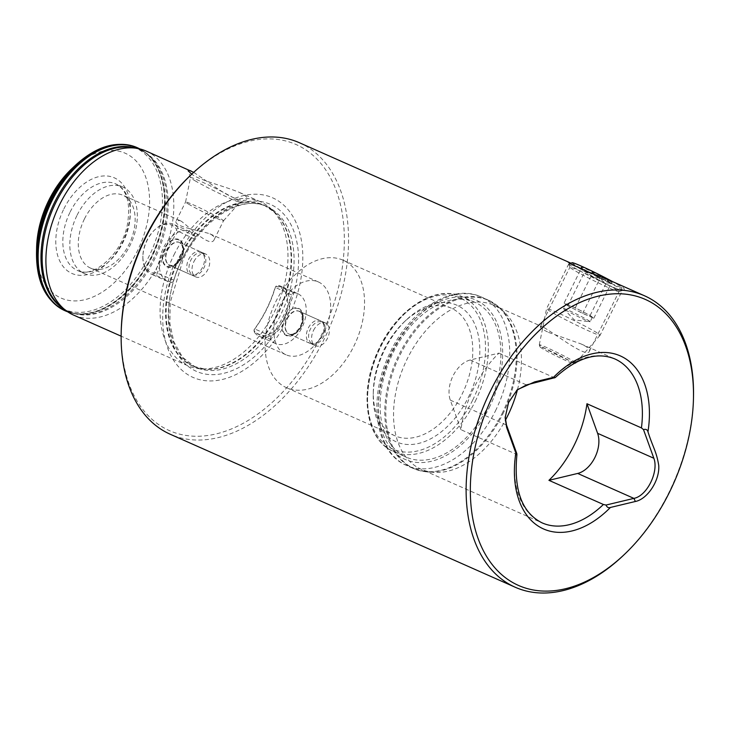 <?xml version="1.0" encoding="UTF-8"?>
<svg xmlns="http://www.w3.org/2000/svg" width="730" height="730" viewBox="0 0 730 730"><rect width="100%" height="100%" fill="white"/><g stroke="black" fill="none" stroke-linecap="round" stroke-linejoin="round"><path stroke-width="0.55" stroke-dasharray="3.65 2.74" d="M517.479 389.628A89.68 57.579 113.9 0 0 504.731 312.595A89.68 57.579 113.9 0 0 493.854 305.268A89.68 57.579 113.9 0 0 404.867 363.905A89.68 57.579 113.9 0 0 421.137 469.226A89.68 57.579 113.9 0 0 433.875 472.365A89.68 57.579 113.9 0 0 505.397 420.234M460.949 429.696L450.3 400.131A25.906 16.635 -66.1 0 1 470.22 359.99L498.973 353.11A89.68 57.579 113.9 0 0 460.949 429.696L515.426 453.85L516.84 453.713M498.973 353.11L553.44 377.264L554.298 378.249M548.495 332.387L580.961 343.903C587.331 346.869 590.159 349.268 589.457 351.103C587.258 359.133 553.486 332.643 543.503 327.286L540.373 326.73C540.027 327.733 542.737 329.622 548.495 332.387M622.854 555.895A159.423 102.355 113.9 0 0 668.817 492.723A159.423 102.355 113.9 0 0 693.5 396.6M299.482 142.77A159.423 102.355 -66.1 0 1 328.418 330.006A159.423 102.355 -66.1 0 1 170.218 434.24M611.649 281.214C621.823 285.932 625.847 288.87 623.712 290.047C618.784 290.595 608.446 286.05 592.678 276.415L570.851 263.183M569.966 263.475L568.852 263.849A29.893 1.542 -153.6 0 1 572.685 264.981L587.084 271.368A29.893 1.542 -153.6 0 1 621.577 289.655A29.893 1.542 -153.6 0 1 622.334 290.394A29.893 1.542 -153.6 0 1 622.334 290.485L600.133 335.207A29.893 1.542 -153.6 0 0 599.376 334.386A29.893 1.542 -153.6 0 0 570.495 318.791A29.893 1.542 -153.6 0 0 546.578 308.626A29.893 1.542 -153.6 0 0 546.578 308.644A29.893 1.542 -153.6 0 0 572.667 323.299A29.893 1.542 -153.6 0 0 600.124 335.225A29.893 1.542 -153.6 0 0 600.133 335.207M146.21 151.092A89.68 57.579 -66.1 0 1 162.489 256.412A89.68 57.579 -66.1 0 1 73.502 315.041M173.968 254.889A89.68 57.579 -66.1 0 1 260.382 201.726A89.68 57.579 -66.1 0 1 271.268 209.054A89.68 57.579 -66.1 0 1 276.661 307.047A89.68 57.579 -66.1 0 1 200.412 368.823A89.68 57.579 -66.1 0 1 187.674 365.675A89.68 57.579 -66.1 0 1 173.968 254.889M193.715 172.344L213.352 185.767C228.672 196.598 239.549 201.398 245.974 200.148C249.259 198.797 246.904 196.151 238.92 192.209C223.499 185.904 199.208 180.127 191.744 174.178M173.202 266.505L177.207 263.685L181.414 257.955L183.613 249.149L183.403 245.964A98.221 63.063 -66.1 0 1 276.369 199.719A98.221 63.063 -66.1 0 1 292.319 308.644L285.147 317.659L282.118 329.193A98.221 63.063 -66.1 0 1 189.143 375.439A98.221 63.063 -66.1 0 1 173.202 266.505A14.947 9.599 -66.1 0 1 163.411 263.229A14.947 9.599 -66.1 0 1 164.615 248.355A14.947 9.599 -66.1 0 1 175.428 239.02A14.947 9.599 -66.1 0 1 183.403 245.964M292.319 308.644A14.947 9.599 -66.1 0 1 303.215 317.778A14.947 9.599 -66.1 0 1 296.59 332.716A14.947 9.599 -66.1 0 1 282.118 329.193M190.53 175.328A156.439 100.439 -66.1 0 1 340.883 206.453A156.439 100.439 -66.1 0 1 245.216 422.168A156.439 100.439 -66.1 0 1 121.207 331.621M84.47 218.872A39.858 25.586 -66.1 0 1 122.877 195.239A39.858 25.586 -66.1 0 1 130.113 242.05A39.858 25.586 -66.1 0 1 90.556 268.111A39.858 25.586 -66.1 0 1 84.47 218.872M324.476 331.192A39.858 25.586 113.9 0 0 318.38 281.944A39.858 25.586 113.9 0 0 279.973 305.578A39.858 25.586 113.9 0 0 286.06 354.816A39.858 25.586 113.9 0 0 324.476 331.192M181.496 221.345L180.082 220.615L176.304 220.652C172.353 226.355 197.547 230.023 209.519 233.664C213.552 235.626 215.122 237.56 214.237 239.476C210.997 248.41 190.822 228.499 181.496 221.345M77.152 215.076A47.331 30.386 -66.1 0 1 122.759 187.017A47.331 30.386 -66.1 0 1 131.354 242.597A47.331 30.386 -66.1 0 1 84.388 273.549A47.331 30.386 -66.1 0 1 77.152 215.076M71.713 168.794A79.214 50.863 -66.1 0 1 147.843 184.562A79.214 50.863 -66.1 0 1 99.399 293.788A79.214 50.863 -66.1 0 1 36.609 247.945M195.877 181.25A27.631 1.423 26.4 0 1 190.493 177.636A27.631 1.423 26.4 0 1 190.493 177.572A27.631 1.423 26.4 0 1 215.879 188.559A27.631 1.423 26.4 0 1 239.978 202.137A27.631 1.423 26.4 0 1 239.924 202.173A27.631 1.423 26.4 0 1 222.504 194.956A27.631 1.423 26.4 0 1 195.877 181.25M189.709 204.802A21.17 1.095 26.4 0 1 185.575 201.982A21.17 1.095 26.4 0 1 185.584 201.973A21.17 1.095 26.4 0 1 205.03 210.404A21.17 1.095 26.4 0 1 223.508 220.798A21.17 1.095 26.4 0 1 223.508 220.816A21.17 1.095 26.4 0 1 210.45 215.469A21.17 1.095 26.4 0 1 189.709 204.802M287.346 318.764A12.456 7.994 -66.1 0 1 299.355 311.382A12.456 7.994 -66.1 0 1 303.187 319.256A12.456 7.994 -66.1 0 1 297.667 331.703A12.456 7.994 -66.1 0 1 289.253 334.148A12.456 7.994 -66.1 0 1 287.346 318.764M313.535 330.38A12.456 7.994 -66.1 0 1 325.534 322.998A12.456 7.994 -66.1 0 1 327.797 337.625A12.456 7.994 -66.1 0 1 315.442 345.764A12.456 7.994 -66.1 0 1 313.535 330.38M167.754 249.934A12.456 7.994 -66.1 0 1 179.753 242.552A12.456 7.994 -66.1 0 1 183.586 250.427A12.456 7.994 -66.1 0 1 178.065 262.873A12.456 7.994 -66.1 0 1 169.661 265.318A12.456 7.994 -66.1 0 1 167.754 249.934M193.943 261.55A12.456 7.994 -66.1 0 1 205.942 254.159A12.456 7.994 -66.1 0 1 208.205 268.786A12.456 7.994 -66.1 0 1 195.841 276.935A12.456 7.994 -66.1 0 1 193.943 261.55M353.749 346.376A69.751 44.785 113.9 0 0 343.091 260.209A69.751 44.785 113.9 0 0 273.878 305.806A69.751 44.785 113.9 0 0 286.534 387.721A69.751 44.785 113.9 0 0 353.749 346.376M461.99 394.382A69.751 44.785 113.9 0 0 451.322 308.206A69.751 44.785 113.9 0 0 404.219 321.921A69.751 44.785 113.9 0 0 373.313 391.608A69.751 44.785 113.9 0 0 394.775 435.728A69.751 44.785 113.9 0 0 461.99 394.382M468.258 397.531A74.734 47.979 113.9 0 0 469.189 314.904A74.734 47.979 113.9 0 0 406.364 319.895A74.734 47.979 113.9 0 0 373.249 394.556A74.734 47.979 113.9 0 0 408.307 444.524A74.734 47.979 113.9 0 0 468.258 397.531M487.786 406.92A84.698 54.376 113.9 0 0 474.838 302.293A84.698 54.376 113.9 0 0 390.796 357.663A84.698 54.376 113.9 0 0 406.172 457.135A84.698 54.376 113.9 0 0 487.786 406.92M579.155 270.62A27.402 1.414 26.4 0 1 605.389 283.423A27.402 1.414 26.4 0 1 618.994 291.608A27.402 1.414 26.4 0 1 618.93 291.653A27.402 1.414 26.4 0 1 593.818 280.685A27.402 1.414 26.4 0 1 569.911 267.317A27.402 1.414 26.4 0 1 569.911 267.235A27.402 1.414 26.4 0 1 579.155 270.62M505.169 417.67L508.226 402.394L516.749 390.258M568.852 263.849A29.893 1.542 -153.6 0 0 568.779 263.904A29.893 1.542 -153.6 0 0 594.868 278.577A29.893 1.542 -153.6 0 0 622.334 290.485M572.183 262.727A27.402 1.414 -153.6 0 0 596.036 276.232A27.402 1.414 -153.6 0 0 621.212 287.063A27.402 1.414 -153.6 0 0 620.518 286.388A27.402 1.414 -153.6 0 0 612.497 281.588M575.514 362.582A20.331 1.049 -153.6 0 0 575.203 362.317A20.331 1.049 -153.6 0 0 555.439 351.659A20.331 1.049 -153.6 0 0 539.297 344.815A20.331 1.049 -153.6 0 0 539.297 344.87A20.331 1.049 -153.6 0 0 557.045 354.78A20.331 1.049 -153.6 0 0 575.669 362.92M573.707 363.558A18.834 0.976 -153.6 0 0 573.242 363.038A18.834 0.976 -153.6 0 0 554.608 353.001A18.834 0.976 -153.6 0 0 539.972 346.859A18.834 0.976 -153.6 0 0 556.306 356.003A18.834 0.976 -153.6 0 0 573.652 363.595M611.84 282.236A17.438 0.903 -153.6 0 0 594.594 272.947A17.438 0.903 -153.6 0 0 581.043 267.262A17.438 0.903 -153.6 0 0 585.378 270.073A17.438 0.903 -153.6 0 0 601.921 278.513A17.438 0.903 -153.6 0 0 612.242 282.747A17.438 0.903 -153.6 0 0 611.84 282.236M581.737 267.499L582.011 270.127L585.414 270.282C588.973 275.502 593.928 278.039 600.252 277.902C602.606 282.2 606.329 283.815 611.43 282.747L609.961 283.514L607.761 279.964C601.52 280.147 596.565 277.601 592.915 272.345C587.887 273.44 584.164 271.825 581.737 267.499L564.126 302.996L575.295 307.832L590.141 315.46L593.809 318.234L582.631 313.398L567.794 305.779L564.126 302.996M591.975 316.847A14.947 0.776 26.4 0 1 592.358 317.258A14.947 0.776 26.4 0 1 588.225 315.816A14.947 0.776 26.4 0 1 575.213 309.584A14.947 0.776 26.4 0 1 565.96 304.383A14.947 0.776 26.4 0 1 565.577 303.972A14.947 0.776 26.4 0 1 569.71 305.414A14.947 0.776 26.4 0 1 582.722 311.646A14.947 0.776 26.4 0 1 591.975 316.847M575.295 307.832L592.915 272.345M567.794 305.779L585.414 270.282M582.631 313.398L600.252 277.902M593.809 318.234L611.43 282.747M590.141 315.46L607.761 279.964M589.767 321.3A14.947 0.776 -153.6 0 0 575.322 313.508A14.947 0.776 -153.6 0 0 563.368 308.425A14.947 0.776 -153.6 0 0 563.451 308.589A14.947 0.776 -153.6 0 0 576.408 315.762A14.947 0.776 -153.6 0 0 589.959 321.748A14.947 0.776 -153.6 0 0 590.141 321.72A14.947 0.776 -153.6 0 0 589.767 321.3M270.766 339.468A2.491 1.597 -66.1 0 1 271.177 336.22A89.927 57.734 113.9 0 0 291.662 294.938A2.491 1.597 -66.1 0 1 293.944 292.776A27.275 17.511 -66.1 0 1 297.84 293.734A27.275 17.511 -66.1 0 1 302.795 325.772A27.275 17.511 -66.1 0 1 275.73 343.602A27.275 17.511 -66.1 0 1 270.766 339.468L254.359 332.187A27.275 17.511 113.9 0 0 259.314 336.329A27.275 17.511 113.9 0 0 286.388 318.49A27.275 17.511 113.9 0 0 281.433 286.461A27.275 17.511 113.9 0 0 277.537 285.494A2.491 1.597 113.9 0 0 276.214 286.078A2.491 1.597 113.9 0 0 275.256 287.656A89.927 57.734 -66.1 0 1 254.761 328.947A2.491 1.597 113.9 0 0 254.049 330.991A2.491 1.597 113.9 0 0 254.359 332.187L254.186 330.59A0.995 0.639 -66.1 0 1 254.35 329.285A91.423 58.692 113.9 0 0 275.183 287.319A0.995 0.639 -66.1 0 1 276.095 286.452A25.778 16.553 -66.1 0 1 283.724 319.211A25.778 16.553 -66.1 0 1 254.186 330.59M311.765 343.374A11.79 7.565 113.9 0 0 313.891 344.022A11.79 7.565 113.9 0 0 323.919 335.9A11.79 7.565 113.9 0 0 323.207 323.016A11.79 7.565 113.9 0 0 310.852 328.217A11.79 7.565 113.9 0 0 311.765 343.374M309.721 343.2A12.456 7.994 113.9 0 0 310.204 343.438A12.456 7.994 113.9 0 0 311.975 343.876A12.456 7.994 113.9 0 0 322.56 335.298A12.456 7.994 113.9 0 0 321.811 321.693A12.456 7.994 113.9 0 0 320.297 320.671A12.456 7.994 113.9 0 0 308.115 328.436A12.456 7.994 113.9 0 0 309.721 343.2M194.746 235.68A2.491 1.597 -66.1 0 1 194.344 238.929A89.927 57.734 113.9 0 0 173.85 280.21A2.491 1.597 -66.1 0 1 171.568 282.373A27.275 17.511 -66.1 0 1 167.672 281.415A27.275 17.511 -66.1 0 1 162.726 249.377A27.275 17.511 -66.1 0 1 189.791 231.547A27.275 17.511 -66.1 0 1 194.746 235.68L178.339 228.408A27.275 17.511 113.9 0 0 173.384 224.265A27.275 17.511 113.9 0 0 154.961 229.631A27.275 17.511 113.9 0 0 142.87 256.887A27.275 17.511 113.9 0 0 151.265 274.133A27.275 17.511 113.9 0 0 155.161 275.101A2.491 1.597 113.9 0 0 157.443 272.938A89.927 57.734 -66.1 0 1 177.938 231.647A2.491 1.597 113.9 0 0 178.339 228.408L176.414 229.083A0.995 0.639 -66.1 0 1 176.249 230.379A91.423 58.692 113.9 0 0 155.417 272.345A0.995 0.639 -66.1 0 1 154.504 273.212A25.778 16.553 -66.1 0 1 142.888 256.002A25.778 16.553 -66.1 0 1 154.313 230.242A25.778 16.553 -66.1 0 1 176.414 229.083M202.639 253.456A11.79 7.565 113.9 0 0 190.129 261.796A11.79 7.565 113.9 0 0 194.299 275.192A11.79 7.565 113.9 0 0 204.318 267.07A11.79 7.565 113.9 0 0 203.615 254.186A11.79 7.565 113.9 0 0 202.639 253.456M201.188 252.087A12.456 7.994 113.9 0 0 200.704 251.841A12.456 7.994 113.9 0 0 188.349 259.98A12.456 7.994 113.9 0 0 190.603 274.608A12.456 7.994 113.9 0 0 192.373 275.046A12.456 7.994 113.9 0 0 202.967 266.468A12.456 7.994 113.9 0 0 202.219 252.854A12.456 7.994 113.9 0 0 201.188 252.087M515.426 453.85A89.68 57.579 113.9 0 0 542.061 522.853L421.137 469.226M580.961 343.903L614.779 358.904A89.68 57.579 113.9 0 0 553.44 377.264M75.628 165.099A88.303 56.694 -66.1 0 1 160.5 182.673A88.303 56.694 -66.1 0 1 106.498 304.437A88.303 56.694 -66.1 0 1 36.5 253.328M137.249 147.661A89.179 57.259 -66.1 0 1 153.291 252.334A89.179 57.259 -66.1 0 1 64.943 310.706M139.731 148.911A89.106 57.214 -66.1 0 1 146.903 153.711L139.895 148.947A89.179 57.259 -66.1 0 1 153.583 252.461A89.179 57.259 -66.1 0 1 67.653 311.792L75.902 313.8A89.106 57.214 -66.1 0 1 67.525 311.71M135.698 148.144A88.376 56.739 -66.1 0 1 148.847 155.362L146.903 153.711A89.106 57.214 -66.1 0 1 154.003 252.644A89.106 57.214 -66.1 0 1 75.902 313.8L78.429 314.128A88.376 56.739 -66.1 0 1 64.258 309.228M148.847 155.362A88.376 56.739 -66.1 0 1 155.882 253.483A88.376 56.739 -66.1 0 1 78.429 314.128C72.024 313.27 66.311 310.843 61.274 306.855A88.357 56.73 -66.1 0 0 157.014 253.985A88.357 56.73 -66.1 0 0 131.938 147.533C138.271 148.582 143.91 151.192 148.847 155.362M179.179 257.325A88.038 56.52 -66.1 0 1 274.699 212.33A88.038 56.52 -66.1 0 1 279.991 308.525A88.038 56.52 -66.1 0 1 205.139 369.17A88.038 56.52 -66.1 0 1 179.179 257.325M179.781 257.599A87.928 56.456 -66.1 0 1 264.515 205.468A87.928 56.456 -66.1 0 1 280.475 308.735A87.928 56.456 -66.1 0 1 193.213 366.232A87.928 56.456 -66.1 0 1 179.781 257.599M182.272 258.703A87.928 56.456 -66.1 0 1 267.016 206.572A87.928 56.456 -66.1 0 1 282.975 309.849A87.928 56.456 -66.1 0 1 195.713 367.336A87.928 56.456 -66.1 0 1 182.272 258.703M182.445 258.529A91.341 58.646 -66.1 0 1 294.053 231.793A91.341 58.646 -66.1 0 1 223.809 373.304A91.341 58.646 -66.1 0 1 182.445 258.529M70.162 211.974A47.331 30.386 -66.1 0 1 115.778 183.923A47.331 30.386 -66.1 0 1 124.365 239.504A47.331 30.386 -66.1 0 1 77.398 270.447A47.331 30.386 -66.1 0 1 70.162 211.974M63.893 208.826A52.314 33.589 -66.1 0 1 127.814 193.514A52.314 33.589 -66.1 0 1 87.582 274.562A52.314 33.589 -66.1 0 1 63.893 208.826M472.711 400.086A82.7 53.098 113.9 0 0 435.253 296.161A82.7 53.098 113.9 0 0 371.652 424.294A82.7 53.098 113.9 0 0 472.711 400.086M475.221 401.345A84.698 54.376 113.9 0 0 462.273 296.718A84.698 54.376 113.9 0 0 378.231 352.088A84.698 54.376 113.9 0 0 393.598 451.56A84.698 54.376 113.9 0 0 475.221 401.345M489.182 407.723A87.189 55.973 113.9 0 0 449.698 298.168A87.189 55.973 113.9 0 0 382.639 433.246A87.189 55.973 113.9 0 0 489.182 407.723M495.451 410.871A92.162 59.176 113.9 0 0 481.362 297.01A92.162 59.176 113.9 0 0 389.902 357.271A92.162 59.176 113.9 0 0 406.628 465.512A92.162 59.176 113.9 0 0 495.451 410.871M501.975 413.764A92.162 59.176 113.9 0 0 487.886 299.902A92.162 59.176 113.9 0 0 396.426 360.164A92.162 59.176 113.9 0 0 413.153 468.405A92.162 59.176 113.9 0 0 501.975 413.764M502.787 414.111A91.998 59.066 113.9 0 0 499.886 307.978A91.998 59.066 113.9 0 0 397.43 360.611A91.998 59.066 113.9 0 0 427.196 471.881A91.998 59.066 113.9 0 0 502.787 414.111M470.22 359.99L526.458 384.929M450.3 400.131L506.511 425.061M286.142 334.915A14.445 9.28 113.9 0 0 302.749 319.548A14.445 9.28 113.9 0 0 288.779 311.509A14.445 9.28 113.9 0 0 286.142 334.915M288.423 333.747A12.456 7.994 113.9 0 0 288.907 333.993A12.456 7.994 113.9 0 0 301.262 325.854A12.456 7.994 113.9 0 0 298.999 311.226A12.456 7.994 113.9 0 0 286.817 318.983A12.456 7.994 113.9 0 0 288.423 333.747M271.177 336.22L254.761 328.947L254.35 329.285M293.944 292.776L277.537 285.494L276.095 286.452M291.662 294.938L275.183 287.319M179.379 240.234A14.445 9.28 113.9 0 0 162.772 255.6A14.445 9.28 113.9 0 0 176.742 263.639A14.445 9.28 113.9 0 0 179.379 240.234M179.89 242.634A12.456 7.994 113.9 0 0 179.407 242.396A12.456 7.994 113.9 0 0 167.051 250.536A12.456 7.994 113.9 0 0 169.305 265.163A12.456 7.994 113.9 0 0 181.496 257.407A12.456 7.994 113.9 0 0 179.89 242.634M194.344 238.929L176.249 230.379M171.568 282.373L155.161 275.101L154.504 273.212M173.85 280.21L155.417 272.345M493.854 305.268L543.503 327.286M260.382 201.726L238.92 192.209M187.674 365.675L121.134 336.174M200.412 368.823L205.139 369.17L193.213 366.232L195.713 367.336L182.564 357.317L173.776 341.613L169.88 323.344L170.209 302.494L183.285 259.068C202.794 218.142 242.561 194.289 267.016 206.572L264.515 205.468L274.699 212.33L271.268 209.054M318.38 281.944L209.519 233.664M180.082 220.615L122.877 195.239M286.06 354.816L90.556 268.111M122.759 187.017L115.778 183.923C127.066 189.618 130.916 203.314 127.312 225.022C121.508 255.299 91.852 279.115 77.398 270.447L84.388 273.549M239.924 202.173L245.974 200.148M190.493 177.636L188.212 170.884M214.237 239.476L223.508 220.798M176.304 220.652L185.584 201.973M223.508 220.816L239.978 202.137M185.575 201.982L190.493 177.572M303.187 319.256L303.215 317.778M297.667 331.703L296.59 332.716M325.534 322.998L299.355 311.382M315.442 345.764L289.253 334.148M183.586 250.427L183.613 249.149M178.065 262.873L177.207 263.685M205.942 254.159L179.753 242.552M195.841 276.935L169.661 265.318M286.534 387.721L394.775 435.728M343.091 260.209L451.322 308.206M373.313 391.608L373.249 394.556M404.219 321.921L406.364 319.895M474.838 302.293L462.273 296.718C435.609 283.824 395.961 309.785 378.122 350.582C358.594 391.645 365.52 440.254 393.598 451.56L406.172 457.135M504.731 312.595L499.886 307.978L487.886 299.902L481.362 297.01C451.103 282.674 408.134 311.236 388.862 355.236C367.829 399.547 375.001 452.463 406.628 465.512L413.153 468.405L427.196 471.881L433.875 472.365M618.93 291.653L623.712 290.047M569.911 267.317L568.159 262.152M589.457 351.103L618.994 291.608M540.373 326.739L569.911 267.235M516.146 390.805L517.36 389.665M621.212 287.063L622.334 290.394M568.779 263.904L546.578 308.626M576.381 362.126L600.124 335.225M539.297 344.815L546.578 308.644M539.972 346.859L539.297 344.87M609.961 283.514L612.242 282.747M582.011 270.127L581.043 267.262M563.451 308.589L574.337 319.941L589.959 321.748M565.577 303.972L563.368 308.425M592.358 317.258L590.141 321.72M310.204 343.438L288.907 333.993C291.991 334.012 292.146 336.192 298.698 328.947C304.857 321.173 301.308 310.332 298.999 311.226L320.297 320.671M323.207 323.016L321.811 321.693M313.891 344.022L311.975 343.876M297.84 293.734L281.433 286.461M275.73 343.602L259.314 336.329M275.566 286.68L276.214 286.078M254.067 330.106L254.049 330.991M200.704 251.841L179.781 242.579C183.768 245.736 183.54 251.585 179.106 260.117C172.554 267.363 172.399 265.182 169.305 265.163L190.603 274.608M203.615 254.186L202.219 252.854M194.299 275.192L192.373 275.046M189.791 231.547L173.384 224.265M167.672 281.415L151.265 274.133M142.888 256.002L142.87 256.887M154.313 230.242L154.961 229.631"/><path stroke-width="1.09" d="M505.397 420.234A89.68 57.579 113.9 0 0 507.56 416.054A89.68 57.579 113.9 0 0 517.479 389.628M548.933 480.331L577.686 473.442A25.906 16.635 113.9 0 0 597.605 433.31L586.957 403.745A89.68 57.579 -66.1 0 1 574.017 445.528A89.68 57.579 -66.1 0 1 548.933 480.331L603.4 504.485L606.037 505.05C606.995 507.332 608.455 508.135 610.417 507.459L635.383 501.483C647.291 499.211 659.911 480.577 658.734 465.375C656.361 451.122 653.204 448.193 647.966 431.795C647.419 429.66 645.931 428.921 643.495 429.596L641.424 427.899A89.68 57.579 113.9 0 0 614.779 358.904C596.83 351.568 576.992 357.791 555.247 377.565L553.422 377.383L534.688 381.872L517.36 389.665L508.545 402.549L505.169 417.67L506.602 427.369L515.855 453.038C516.621 455.283 516.949 455.502 516.84 453.713L506.511 425.061L505.196 416.857M586.957 403.745L641.424 427.899M516.749 390.258L526.458 384.929L555.247 377.565M603.4 504.485A89.68 57.579 113.9 0 1 542.061 522.853C521.968 512.752 513.582 490.086 516.904 454.872L516.84 453.713M669.246 492.686A156.439 100.439 113.9 0 0 693.464 398.379A156.439 100.439 113.9 0 0 569.464 307.832A156.439 100.439 113.9 0 0 473.788 523.547A156.439 100.439 113.9 0 0 624.141 554.672A156.439 100.439 113.9 0 0 669.246 492.686M693.464 398.379L693.5 396.6A159.423 102.355 113.9 0 0 644.453 295.76A159.423 102.355 113.9 0 0 490.815 390.276A159.423 102.355 113.9 0 0 515.188 587.23A159.423 102.355 113.9 0 0 622.854 555.895L624.141 554.672M515.188 587.23L170.218 434.24A159.423 102.355 -66.1 0 1 121.171 333.4A159.423 102.355 -66.1 0 1 145.854 237.277A159.423 102.355 -66.1 0 1 191.817 174.105A159.423 102.355 -66.1 0 1 299.482 142.77L569.364 262.462L568.159 262.152L572.685 264.981A29.893 1.542 -153.6 0 1 587.084 271.368L611.649 281.214L644.453 295.76M570.851 263.183L569.364 262.462M121.134 336.174L73.502 315.041A89.68 57.579 -66.1 0 1 65.317 310.077A89.68 57.579 -66.1 0 1 59.796 204.254A89.68 57.579 -66.1 0 1 137.039 148.363A89.68 57.579 -66.1 0 1 146.21 151.092L193.715 172.344M191.744 174.178L188.212 170.884C187.948 170.054 188.897 170.09 191.068 170.984M121.171 333.4L121.207 331.621A156.439 100.439 -66.1 0 1 145.425 237.314A156.439 100.439 -66.1 0 1 190.53 175.328L191.817 174.105M75.628 165.099A88.303 56.694 -66.1 0 0 50.169 200.093A88.303 56.694 -66.1 0 0 36.5 253.328L36.609 247.945A79.214 50.863 -66.1 0 1 48.873 200.184A79.214 50.863 -66.1 0 1 71.713 168.794L75.628 165.099C96.798 145.836 117.293 139.996 137.103 147.597A89.179 57.259 -66.1 0 1 137.249 147.661M606.037 505.05L633.895 498.38C647.245 495.907 658.916 471.407 653.843 458.248L643.495 429.596M612.497 281.588A27.402 1.414 -153.6 0 0 587.185 268.813A27.402 1.414 -153.6 0 0 572.183 262.727L569.966 263.475M573.652 363.595A18.834 0.976 -153.6 0 0 573.67 363.586L575.669 362.92A20.331 1.049 -153.6 0 0 575.705 362.892A20.331 1.049 -153.6 0 0 575.514 362.582M647.966 431.795A94.654 60.772 113.9 0 0 623.949 357.755A94.654 60.772 113.9 0 0 553.422 377.383M515.855 453.038A94.654 60.772 113.9 0 0 539.881 527.096A94.654 60.772 113.9 0 0 610.417 507.459M51.164 200.467A89.179 57.259 -66.1 0 1 137.103 147.597L137.404 147.734A89.179 57.259 -66.1 0 1 139.877 148.947L137.404 147.734A89.179 57.259 -66.1 0 0 51.465 200.595A89.179 57.259 -66.1 0 0 65.098 310.77L64.797 310.633A89.179 57.259 -66.1 0 1 51.164 200.467M64.943 310.706A89.179 57.259 -66.1 0 1 64.797 310.633C45.862 301.052 36.436 281.953 36.5 253.328M67.653 311.792A89.179 57.259 -66.1 0 1 65.098 310.77L67.671 311.801M67.525 311.71A89.106 57.214 -66.1 0 1 51.958 200.823A89.106 57.214 -66.1 0 1 139.731 148.911M64.258 309.228A88.376 56.739 -66.1 0 1 54.677 202.082A88.376 56.739 -66.1 0 1 135.698 148.144M65.317 310.077L61.274 306.855A88.357 56.73 -66.1 0 1 55.836 202.593A88.357 56.73 -66.1 0 1 131.938 147.533L137.039 148.363M597.605 433.31L653.843 458.248M577.686 473.442L633.895 498.38L635.383 501.483M506.511 425.061L506.602 427.369M575.705 362.892L576.381 362.126"/></g></svg>
